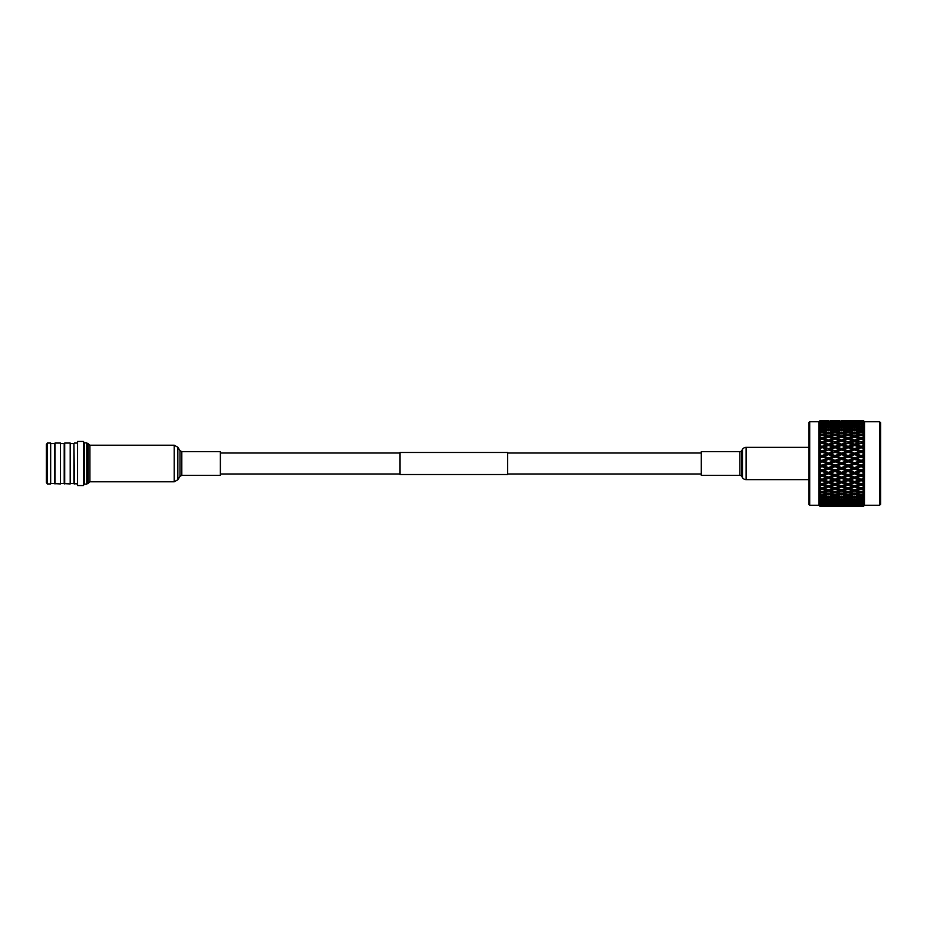 <?xml version="1.0" encoding="UTF-8"?>
<svg xmlns="http://www.w3.org/2000/svg" width="927" height="927" viewBox="0 0 927 927"><rect width="100%" height="100%" fill="white"/><g stroke="black" fill="none" stroke-linecap="round" stroke-linejoin="round"><path stroke-width="1.39" d="M507.637 452.469L507.637 474.531L400.047 474.531L400.047 452.469L507.637 452.469M879.572 421.75L880.65 422.816L880.65 504.184L879.572 505.25L879.572 421.75L864.509 421.75L863.234 420.464L841.531 420.476M818.912 505.25L818.912 421.75L809.7 421.75L809.7 505.25L818.912 505.25L820.198 506.536L826.444 506.536L820.198 506.536L818.958 505.285L820.198 506.524M821.971 504.717L821.971 506.049L826.444 506.269L820.198 506.362L818.958 505.157L820.094 506.362L818.958 505.285M820.198 506.362L821.971 506.049M821.971 503.674L821.971 505.053L826.444 505.458L820.198 505.667L818.958 504.52L820.198 506.142M820.198 505.667L821.971 505.053M821.971 502.121L821.971 503.546L826.444 504.126L821.971 504.636L818.958 503.361L820.198 505.227M820.198 504.439L820.198 503.778L821.971 503.546M818.958 502.527L820.198 503.778L818.958 502.527L820.766 502.782M824.01 501.171L828.483 500.337L832.967 501.171L828.483 501.936L821.971 500.082L821.971 501.53L826.444 502.272L821.971 502.967L818.958 501.692L820.094 503.164M820.198 502.701L820.198 501.831L821.971 501.53M824.01 498.599L828.483 497.614L832.967 498.599L828.483 499.537L821.971 497.59L821.971 499.027L826.444 499.943L821.971 500.8L818.958 499.549L820.198 501.831M820.198 500.464L820.198 499.398L821.971 499.027M818.958 498.205L820.198 499.398L818.958 498.205L821.971 497.59M824.01 495.586L828.483 494.462L832.967 495.586L828.483 496.675L821.971 494.67L821.971 496.084L826.444 497.15L821.971 498.158L818.958 496.953L820.094 498.517M820.198 497.764L820.198 496.513L821.971 496.084M824.01 492.179L828.483 490.916L832.967 492.179L828.483 493.396L821.971 491.356L821.971 492.735L826.444 493.929L821.971 495.076L818.958 493.94L820.094 495.516L818.958 495.377L820.198 496.513M820.198 494.636L820.198 493.222L821.971 492.735M824.01 488.402L828.483 487.034L832.967 488.402L828.483 489.734L821.971 487.695L821.971 489.016L826.444 490.337L821.971 491.611L818.958 490.534L820.094 492.11L818.958 492.156L820.198 493.222M820.198 491.101L820.198 489.549L821.971 489.016M827.498 485.435L821.971 483.72L821.971 484.972L826.444 486.397L821.971 487.787L818.958 486.802L820.094 488.344L818.958 488.564L819.978 489.375M820.198 487.231L820.198 485.539L821.971 484.972M826.444 482.167L828.483 481.634L821.971 479.502L821.971 480.661L826.444 482.167L821.971 483.651L818.958 482.77L820.094 484.265L818.958 484.659L820.198 485.539M819.178 484.821L820.094 484.265L818.958 482.77L820.198 483.071L820.198 481.264L821.971 480.661M824.01 479.966L828.483 478.425L832.967 479.966L828.483 481.484L821.971 479.502L818.958 480.487L820.198 481.264L818.958 480.487L820.094 479.931L818.958 480.487L820.198 481.264M820.094 479.931L821.971 479.502L818.958 478.494L820.094 479.931L818.958 478.494L820.198 478.656L820.198 476.768L821.971 476.142L826.444 477.718L828.483 477.312L821.971 475.076L821.971 476.142M824.01 475.412L828.483 473.813L832.967 475.412L828.483 476.999L821.971 475.076L818.958 476.107L820.198 476.768L818.958 476.107L820.094 475.389L818.958 476.107L820.198 476.768M818.958 474.033L820.094 475.389L818.958 474.033L821.971 475.076L820.198 474.045L820.198 472.098L821.971 471.449L826.444 473.071L828.483 472.805L821.971 470.499L821.971 471.449M824.01 470.707L828.483 469.074L832.967 470.707L828.483 472.341L821.971 470.499L818.958 471.565L820.198 472.098L818.958 471.565L820.094 470.696L818.958 471.565L820.198 472.098M818.958 469.433L820.094 470.696L821.971 470.499L818.958 469.433M826.444 468.32L821.971 469.966L820.198 469.305L820.198 467.324L821.971 466.663L826.444 468.32L828.483 468.181L821.971 465.841L821.971 466.663M820.198 467.324L818.958 466.93L820.198 467.324L818.958 466.93L820.094 465.91L821.971 465.841L818.958 464.763L820.094 465.91M826.444 463.5L821.971 465.157L818.958 464.763L820.198 464.497L820.198 462.503L821.971 461.843L828.483 463.5L821.971 461.159L821.971 461.843M820.198 462.503L818.958 462.237L820.198 462.503L818.958 462.237L820.094 461.09L821.971 461.159L818.958 460.07L820.094 461.09M826.444 458.68L821.971 460.337L818.958 460.07L820.198 459.676L820.198 457.695L821.971 457.034L828.483 458.819L821.971 457.034M824.01 456.293L828.483 454.659L832.967 456.293L828.483 457.926L824.01 456.293L818.958 457.567L820.198 457.695L818.958 457.567L820.094 456.304L818.958 457.567L820.198 457.695M818.958 455.435L820.094 456.304L818.958 455.435L820.198 454.902L818.958 455.435L821.971 456.501L821.971 455.551L820.198 454.902L820.198 452.955L821.971 452.318L828.483 454.195L821.971 452.318M826.444 449.282L821.971 447.498L826.444 449.282L821.971 450.858L820.198 450.232L818.958 450.893L820.094 451.611L818.958 452.967L820.198 452.955M824.01 451.588L828.483 450.001L832.967 451.588L828.483 453.187L824.01 451.588L818.958 452.967L820.094 451.611L818.958 450.893L820.198 450.232L820.198 448.344L821.971 447.729M818.958 448.506L820.198 448.344L818.958 448.506L820.094 447.069L818.958 448.506L821.971 447.498L818.958 446.513L820.094 447.069L818.958 446.513L820.198 445.736L818.958 446.513L820.198 445.736L820.198 443.929L821.971 443.349L828.483 445.366L821.971 443.349M818.958 444.23L820.198 443.929L818.958 444.23L820.094 442.735L818.958 444.23L821.971 443.28L819.178 442.179M819.978 441.611L818.958 442.341M826.444 440.603L821.971 442.028L820.198 441.461L820.198 439.769L821.971 439.213L828.483 441.264L828.483 439.966L824.01 438.598L828.483 437.266L832.967 438.598L828.483 439.966M819.978 437.625L820.198 435.899L821.971 435.389L826.444 436.663L821.971 437.984L820.198 437.451L818.958 438.436L820.094 438.656L818.958 440.198L820.198 439.769M820.013 433.94L820.198 432.364L821.971 431.924L826.444 433.071L821.971 434.265L820.198 433.778L818.958 434.844L820.094 434.89L818.958 436.466L820.198 435.899M820.059 430.603L820.198 429.236L821.971 428.842L826.444 429.85L821.971 430.916L820.198 430.487L818.958 431.623L820.094 431.484L818.958 433.06L820.198 432.364M820.198 427.602L820.198 426.536L821.971 426.2L826.444 427.057L820.198 427.602L818.958 428.795L820.094 428.483L818.958 430.047L820.198 429.236M820.198 425.169L820.198 424.299L821.971 424.033L826.444 424.728L820.198 425.169L818.958 426.397L820.094 425.922L818.958 427.451L820.198 426.536M820.198 423.222L820.198 422.561L821.971 422.364L826.444 422.874L820.198 423.222L818.958 424.473L820.094 423.836L818.958 425.308L820.198 424.299M820.198 421.773L826.444 421.542L820.198 421.773L818.958 423.639L820.198 422.561M820.198 420.858L826.444 420.731L820.198 420.858L818.958 422.48L820.198 421.333M818.912 421.75L820.198 420.638M879.572 505.25L864.509 505.25L863.234 506.536L864.462 505.285L864.509 421.75L863.234 420.476L864.462 421.855L863.234 420.649L856.618 420.731L863.234 420.476L856.618 420.464M863.234 506.351L856.618 506.536L863.234 506.536L861.09 506.501L863.234 506.524L864.462 505.285L863.234 506.466L864.462 505.145L863.234 506.351L864.462 504.902L863.234 505.933L864.462 504.497L863.234 505.644L864.462 503.987L863.234 504.867L864.462 503.315L863.234 504.404L864.462 502.573L863.234 503.28L864.462 501.634L863.234 502.643L864.462 500.661L863.234 501.183L864.462 499.479L863.234 500.395L864.462 498.286L863.234 498.622L864.462 496.872L863.234 497.683L864.462 495.47L863.234 495.609L864.462 493.848L863.234 494.531L864.462 492.249L863.234 492.202L864.462 490.441L863.234 491.009L863.234 489.653L864.462 488.668L863.234 488.436L864.462 486.687L863.234 487.127L863.234 485.655L864.462 484.775L863.234 484.346L864.462 482.654L863.234 482.944L863.234 481.391L864.462 480.615L863.234 480.001L864.462 478.367L863.234 478.529L863.234 476.895L864.462 476.235L863.234 475.447L864.462 473.906L863.234 473.917L863.234 472.237L864.462 471.692L863.234 470.742L864.462 469.305L863.234 469.178L863.234 467.463L864.462 467.057L863.234 465.945L864.462 464.636L863.234 464.369L863.234 462.631L864.462 462.364L863.234 461.125L864.462 459.943L863.234 459.537L863.234 457.822L864.462 457.695L863.234 456.327L864.462 455.308L863.234 454.763L863.234 453.083L864.462 453.094L863.234 451.623L864.462 450.765L863.234 450.105L863.234 448.471L864.462 448.633L863.234 447.069L864.462 446.385L863.234 445.609L863.234 444.056L864.462 444.346L863.234 442.712L864.462 442.225L863.234 441.345L863.234 439.873L864.462 440.313L863.234 438.622L864.462 438.332L863.234 437.347L863.234 435.991L864.462 436.559L863.234 434.856L864.462 434.751L863.234 433.685L863.234 432.469L864.462 433.152L863.234 431.437L864.462 431.53L863.234 430.395L863.234 429.317L864.462 430.128L863.234 428.425L864.462 428.714L863.234 427.532L863.234 426.605L864.462 427.521L863.234 425.852L864.462 426.339L863.234 425.111L863.234 424.357L864.462 425.366L863.234 422.596L864.462 423.685L863.234 422.133L864.462 423.013L863.234 421.356L864.462 422.503L863.234 421.067L864.462 422.098L863.234 420.835M852.527 506.536L856.618 506.536M839.491 506.536L830.522 506.536L839.526 506.513M809.7 421.75L808.889 422.561L808.889 504.439L809.7 505.25M859.051 431.414L854.567 432.538L850.094 431.414L854.567 430.325L861.09 432.33L861.09 430.916L863.234 430.395L864.462 431.53M828.483 420.476L820.198 420.476L818.958 421.715M861.09 424.879L861.09 423.454L863.234 423.175L864.462 424.427M839.526 420.487L830.488 420.487M828.483 421.959L828.483 420.661M835.007 420.58L839.491 420.731L835.007 420.499M861.09 423.326L861.09 421.947L863.234 421.739L864.462 423.013M824.01 421.067L832.967 421.067L823.605 421.322M828.483 422.747L828.483 421.379M835.007 422.283L835.007 420.951M841.531 421.959L841.531 420.661M848.043 420.58L852.527 420.731L848.043 420.499M850.094 420.534L859.051 420.534L849.92 420.638M837.058 421.067L846.003 421.067L836.641 421.322M830.522 421.542L839.491 421.542L830.001 421.855M824.01 422.144L832.967 422.144L823.385 422.515M826.444 422.874L827.174 423.303M828.483 424.045L828.483 422.631M832.967 422.144L833.593 422.515M835.007 423.326L835.007 421.947M841.531 422.747L841.531 421.379M848.043 422.283L848.043 420.951M854.567 421.959L854.567 420.661M861.09 420.58L863.234 420.649M850.094 421.067L859.051 421.067L849.677 421.322M843.57 421.542L852.527 421.542L843.049 421.855M837.058 422.144L846.003 422.144L836.421 422.515M830.522 422.874L839.491 422.874L829.792 423.303M824.01 423.743L828.483 423.129L832.967 423.743L823.176 424.218M826.444 424.728L827.382 425.25M828.483 425.841L828.483 424.404M832.967 423.743L833.802 424.218M835.007 424.879L835.007 423.454M839.491 422.874L840.221 423.303M841.531 424.045L841.531 422.631M846.003 422.144L846.629 422.515M848.043 423.326L848.043 421.947M854.567 422.747L854.567 421.379M861.09 422.283L861.09 420.951M861.09 421.947L856.618 421.542L863.234 421.356M850.094 422.144L859.051 422.144L849.456 422.515M843.57 422.874L852.527 422.874L842.84 423.303M837.058 423.743L841.531 423.129L846.003 423.743L836.212 424.218M830.522 424.728L835.007 424.033L839.491 424.728L829.584 425.25M824.01 425.829L828.483 425.064L832.967 425.829L828.483 426.663L824.01 425.829L821.971 426.918L821.971 425.47M826.444 427.057L828.483 428.1L828.483 426.663M832.967 425.829L835.007 426.918L835.007 425.47M839.491 424.728L840.43 425.25M841.531 425.841L841.531 424.404M846.003 423.743L846.838 424.218M848.043 424.879L848.043 423.454M852.527 422.874L853.257 423.303M854.567 424.045L854.567 422.631M859.051 422.144L859.677 422.515M863.13 422.144L862.504 422.515M861.09 423.454L856.618 422.874L863.234 422.596M850.094 423.743L854.567 423.129L859.051 423.743L849.248 424.218M843.57 424.728L848.043 424.033L852.527 424.728L842.631 425.25M837.058 425.829L841.531 425.064L846.003 425.829L841.531 426.663L837.058 425.829L835.007 426.918M830.522 427.057L835.007 426.2L839.491 427.057L835.007 427.973L830.522 427.057L828.483 428.1M824.01 428.401L828.483 427.463L832.967 428.401L828.483 429.386L824.01 428.401L821.971 429.41L821.971 427.973M826.444 429.85L828.483 430.812L828.483 429.386M832.967 428.401L835.007 429.41L835.007 427.973M839.491 427.057L841.531 428.1L841.531 426.663M846.003 425.829L848.043 426.918L848.043 425.47M852.527 424.728L853.466 425.25M854.567 425.841L854.567 424.404M859.051 423.743L859.885 424.218M856.618 422.874L855.876 423.303M863.234 425.111L856.618 424.728L863.234 424.357M850.094 425.829L854.567 425.064L859.051 425.829L854.567 426.663L850.094 425.829L848.043 426.918M843.57 427.057L848.043 426.2L852.527 427.057L848.043 427.973L843.57 427.057L841.531 428.1M837.058 428.401L841.531 427.463L846.003 428.401L841.531 429.386L837.058 428.401L835.007 429.41M830.522 429.85L835.007 428.842L839.491 429.85L835.007 430.916L830.522 429.85L828.483 430.812M824.01 431.414L828.483 430.325L832.967 431.414L828.483 432.538L824.01 431.414L821.971 432.33L821.971 430.916M826.444 433.071L828.483 433.94L828.483 432.538M832.967 431.414L835.007 432.33L835.007 430.916M839.491 429.85L841.531 430.812L841.531 429.386M846.003 428.401L848.043 429.41L848.043 427.973M852.527 427.057L854.567 428.1L854.567 426.663M859.051 425.829L861.09 426.918L861.09 425.47M856.618 424.728L855.679 425.25M863.13 423.743L862.295 424.218M863.13 425.829L861.09 426.918M863.234 427.532L861.09 427.973L856.618 427.057L863.234 426.605M850.094 428.401L854.567 427.463L859.051 428.401L854.567 429.386L850.094 428.401L848.043 429.41M843.57 429.85L848.043 428.842L852.527 429.85L848.043 430.916L843.57 429.85L841.531 430.812M837.058 431.414L841.531 430.325L846.003 431.414L841.531 432.538L837.058 431.414L835.007 432.33M830.522 433.071L835.007 431.924L839.491 433.071L835.007 434.265L830.522 433.071L828.483 433.94M824.01 434.821L828.483 433.604L832.967 434.821L828.483 436.084L824.01 434.821L821.971 435.644L821.971 434.265M826.444 436.663L828.483 437.44L828.483 436.084M832.967 434.821L835.007 435.644L835.007 434.265M839.491 433.071L841.531 433.94L841.531 432.538M846.003 431.414L848.043 432.33L848.043 430.916M852.527 429.85L854.567 430.812L854.567 429.386M859.051 428.401L861.09 429.41L861.09 427.973M856.618 427.057L854.567 428.1M861.09 430.916L856.618 429.85L861.09 428.842L863.234 429.317M843.57 433.071L848.043 431.924L852.527 433.071L848.043 434.265L843.57 433.071L841.531 433.94M837.058 434.821L841.531 433.604L846.003 434.821L841.531 436.084L837.058 434.821L835.007 435.644M830.522 436.663L835.007 435.389L839.491 436.663L835.007 437.984L830.522 436.663L828.483 437.44M824.01 438.598L821.971 439.305L821.971 437.984M832.967 438.598L835.007 439.305L835.007 437.984M839.491 436.663L841.531 437.44L841.531 436.084M846.003 434.821L848.043 435.644L848.043 434.265M852.527 433.071L854.567 433.94L854.567 432.538M850.094 431.414L848.043 432.33M856.618 429.85L854.567 430.812M863.13 428.401L861.09 429.41M863.234 433.685L861.09 434.265L856.618 433.071L861.09 431.924L863.234 432.469M850.094 434.821L854.567 433.604L859.051 434.821L854.567 436.084L850.094 434.821L848.043 435.644M843.57 436.663L848.043 435.389L852.527 436.663L848.043 437.984L843.57 436.663L841.531 437.44M837.058 438.598L841.531 437.266L846.003 438.598L841.531 439.966L837.058 438.598L835.007 439.305M830.522 440.603L835.007 439.213L839.491 440.603L835.007 442.028L830.522 440.603L828.483 441.264L829.48 441.565M827.498 441.565L824.01 442.677L828.483 441.252L832.967 442.677L828.483 444.149L824.01 442.677L821.971 443.28L821.971 442.028M832.967 447.034L828.483 448.575L824.01 447.034L828.483 445.516L835.007 447.498L828.483 445.366L828.483 444.149M832.967 442.677L829.723 441.634M839.491 444.833L835.007 446.339L830.522 444.833L835.007 443.349L841.531 445.366L835.007 443.28L835.007 442.028M839.491 440.603L841.531 441.264L841.531 439.966M846.003 438.598L848.043 439.305L848.043 437.984M852.527 436.663L854.567 437.44L854.567 436.084M859.051 434.821L861.09 435.644L861.09 434.265M856.618 433.071L854.567 433.94M863.13 431.414L861.09 432.33M863.234 437.347L861.09 437.984L856.618 436.663L861.09 435.389L863.234 435.991M850.094 438.598L854.567 437.266L859.051 438.598L854.567 439.966L850.094 438.598L848.043 439.305M843.57 440.603L848.043 439.213L852.527 440.603L848.043 442.028L843.57 440.603L841.531 441.264L842.527 441.565M837.058 442.677L841.531 441.252L846.003 442.677L841.531 444.149L837.058 442.677L835.007 443.349M840.534 441.565L841.531 441.252M830.522 444.833L828.483 445.516M839.491 449.282L835.007 450.858L830.522 449.282L835.007 447.729L841.531 449.688L835.007 447.498L835.007 446.339M846.003 447.034L841.531 448.575L837.058 447.034L841.531 445.516L848.043 447.498L841.531 445.366L841.531 444.149M846.003 442.677L842.77 441.634M852.527 444.833L848.043 446.339L843.57 444.833L848.043 443.349L854.567 445.366L848.043 443.28L848.043 442.028M852.527 440.603L854.567 441.264L854.567 439.966M859.051 438.598L861.09 439.305L861.09 437.984M856.618 436.663L854.567 437.44M863.13 434.821L861.09 435.644M832.967 451.588L828.483 449.688L828.483 448.575M824.01 447.034L821.971 447.498L821.971 446.339L820.198 445.736M863.234 441.345L861.09 442.028L856.618 440.603L861.09 439.213L863.234 439.873M853.558 441.565L859.051 442.677L854.567 444.149L850.094 442.677L855.575 441.565M837.058 447.034L835.007 447.729M846.003 451.588L841.531 453.187L837.058 451.588L841.531 450.001L848.043 451.924L841.531 449.688L841.531 448.575M843.57 444.833L841.531 445.516M852.527 449.282L848.043 450.858L843.57 449.282L848.043 447.729L854.567 449.688L848.043 447.498L848.043 446.339M850.094 442.677L848.043 443.349M859.051 447.034L854.567 448.575L850.094 447.034L854.567 445.516L861.09 447.498L854.567 445.366L854.567 444.149M859.051 442.677L855.818 441.646M864.462 444.346L861.09 443.28L861.09 442.028M856.618 440.603L854.567 441.264M863.13 438.598L861.09 439.305M832.967 456.293L835.007 456.501L828.483 454.195L828.483 453.187M830.522 449.282L828.483 450.001M839.491 453.929L835.007 455.551L830.522 453.929L835.007 452.318L841.531 454.195L835.007 451.924L835.007 450.858M863.234 445.609L861.09 446.339L856.618 444.833L861.09 443.349L863.234 444.056M843.57 449.282L841.531 450.001M852.527 453.929L848.043 455.551L843.57 453.929L848.043 452.318L854.567 454.195L848.043 451.924L848.043 450.858M850.094 447.034L848.043 447.729M859.051 451.588L854.567 453.187L850.094 451.588L854.567 450.001L861.09 451.924L854.567 449.688L854.567 448.575M856.618 444.833L854.567 445.516M864.462 448.633L861.09 447.498L861.09 446.339M863.13 442.677L861.09 443.349M832.967 461.09L828.483 462.747L824.01 461.09L828.483 459.433L835.007 461.159L828.483 458.819L828.483 457.926M830.522 453.929L828.483 454.659M839.491 458.68L835.007 460.337L830.522 458.68L835.007 457.034L841.531 458.819L835.007 456.501L835.007 455.551M837.058 451.588L835.007 452.318M846.003 456.293L841.531 457.926L837.058 456.293L841.531 454.659L848.043 456.501L841.531 454.195L841.531 453.187M863.234 450.105L861.09 450.858L856.618 449.282L861.09 447.729L863.234 448.471M850.094 451.588L848.043 452.318M859.051 456.293L854.567 457.926L850.094 456.293L854.567 454.659L861.09 456.501L854.567 454.195L854.567 453.187M856.618 449.282L854.567 450.001M864.462 453.094L861.09 451.924L861.09 450.858M863.13 447.034L861.09 447.729M832.967 465.91L828.483 467.567L824.01 465.91L828.483 464.253L835.007 465.841L828.483 463.5L828.483 462.747M824.01 461.09L821.971 461.159L821.971 460.337M830.522 458.68L828.483 459.433M839.491 463.5L835.007 465.157L830.522 463.5L835.007 461.843L841.531 463.5L835.007 461.159L835.007 460.337M837.058 456.293L835.007 457.034M846.003 461.09L841.531 462.747L837.058 461.09L841.531 459.433L848.043 461.159L841.531 458.819L841.531 457.926M843.57 453.929L841.531 454.659M852.527 458.68L848.043 460.337L843.57 458.68L848.043 457.034L854.567 458.819L848.043 456.501L848.043 455.551M863.234 454.763L861.09 455.551L856.618 453.929L861.09 452.318L863.234 453.083M856.618 453.929L854.567 454.659M864.462 457.695L861.09 456.501L861.09 455.551M863.13 451.588L861.09 452.318M832.967 470.707L835.007 470.499L828.483 467.567M824.01 465.91L821.971 465.841L821.971 465.157M830.522 463.5L828.483 463.5L828.483 464.253M839.491 468.32L835.007 469.966L830.522 468.32L835.007 466.663L839.491 468.32L841.531 468.181L835.007 465.841L835.007 465.157M837.058 461.09L835.007 461.159L835.007 461.843M846.003 465.91L841.531 467.567L837.058 465.91L841.531 464.253L848.043 465.841L841.531 463.5L841.531 462.747M843.57 458.68L841.531 459.433M852.527 463.5L848.043 465.157L843.57 463.5L848.043 461.843L854.567 463.5L848.043 461.159L848.043 460.337M850.094 456.293L848.043 457.034M859.051 461.09L854.567 462.747L850.094 461.09L854.567 459.433L861.09 461.159L854.567 458.819L854.567 457.926M863.234 459.537L861.09 460.337L856.618 458.68L861.09 457.034L863.234 457.822M863.13 456.293L861.09 457.034M832.967 475.412L835.007 475.076L828.483 472.341M830.522 468.32L828.483 468.181L828.483 469.074M839.491 473.071L835.007 474.682L830.522 473.071L835.007 471.449L839.491 473.071L841.531 472.805L835.007 469.966M837.058 465.91L835.007 465.841L835.007 466.663M846.003 470.707L841.531 472.341L837.058 470.707L841.531 469.074L846.003 470.707L848.043 470.499L841.531 467.567M843.57 463.5L841.531 463.5L841.531 464.253M852.527 468.32L848.043 469.966L843.57 468.32L848.043 466.663L852.527 468.32L854.567 468.181L848.043 465.841L848.043 465.157M850.094 461.09L848.043 461.159L848.043 461.843M859.051 465.91L854.567 467.567L850.094 465.91L854.567 464.253L861.09 465.841L854.567 463.5L854.567 462.747M856.618 458.68L854.567 459.433M864.462 462.364L861.09 461.159L861.09 460.337M863.234 464.369L861.09 465.157L856.618 463.5L861.09 461.843L863.234 462.631M832.967 479.966L835.007 479.502L828.483 476.999M830.522 473.071L828.483 472.805L828.483 473.813M839.491 477.718L835.007 479.271L830.522 477.718L835.007 476.142L839.491 477.718L841.531 477.312L835.007 474.682M837.058 470.707L835.007 470.499L835.007 471.449M846.003 475.412L841.531 476.999L837.058 475.412L841.531 473.813L846.003 475.412L848.043 475.076L841.531 472.341M843.57 468.32L841.531 468.181L841.531 469.074M852.527 473.071L848.043 474.682L843.57 473.071L848.043 471.449L852.527 473.071L854.567 472.805L848.043 469.966M850.094 465.91L848.043 465.841L848.043 466.663M859.051 470.707L854.567 472.341L850.094 470.707L854.567 469.074L859.051 470.707L861.09 470.499L854.567 467.567M856.618 463.5L854.567 463.5L854.567 464.253M864.462 467.057L861.09 465.841L861.09 465.157M863.13 461.09L861.09 461.159L861.09 461.843M863.234 469.178L861.09 469.966L856.618 468.32L861.09 466.663L863.234 467.463M832.967 484.323L828.483 485.748L824.01 484.323L828.483 482.851L832.967 484.323L835.007 483.72L828.483 481.484M830.522 477.718L828.483 477.312L828.483 478.425M839.491 482.167L835.007 483.651L830.522 482.167L835.007 480.661L839.491 482.167L841.531 481.634L835.007 479.271M837.058 475.412L835.007 475.076L835.007 476.142M846.003 479.966L841.531 481.484L837.058 479.966L841.531 478.425L846.003 479.966L848.043 479.502L841.531 476.999M843.57 473.071L841.531 472.805L841.531 473.813M852.527 477.718L848.043 479.271L843.57 477.718L848.043 476.142L852.527 477.718L854.567 477.312L848.043 474.682M850.094 470.707L848.043 470.499L848.043 471.449M859.051 475.412L854.567 476.999L850.094 475.412L854.567 473.813L859.051 475.412L861.09 475.076L854.567 472.341M856.618 468.32L854.567 468.181L854.567 469.074M864.462 471.692L861.09 469.966M863.13 465.91L861.09 465.841L861.09 466.663M863.234 473.917L861.09 474.682L856.618 473.071L861.09 471.449L863.234 472.237M840.534 485.435L835.007 483.72L828.483 485.748L827.255 485.366M826.444 486.397L828.483 485.736L828.483 487.034M830.522 486.397L835.007 484.972L839.491 486.397L835.007 487.787L818.958 482.77M830.522 482.167L828.483 481.634L828.483 482.851M837.058 484.323L841.531 482.851L846.003 484.323L841.531 485.748L835.007 483.651M837.058 479.966L835.007 479.502L835.007 480.661M846.003 484.323L848.043 483.72L841.531 481.484M843.57 477.718L841.531 477.312L841.531 478.425M852.527 482.167L848.043 483.651L843.57 482.167L848.043 480.661L852.527 482.167L854.567 481.634L848.043 479.271M850.094 475.412L848.043 475.076L848.043 476.142M859.051 479.966L854.567 481.484L850.094 479.966L854.567 478.425L859.051 479.966L861.09 479.502L854.567 476.999M856.618 473.071L854.567 472.805L854.567 473.813M864.462 476.235L861.09 474.682M863.13 470.707L861.09 470.499L861.09 471.449M863.234 478.529L861.09 479.271L856.618 477.718L861.09 476.142L863.234 476.895M853.558 485.435L848.043 483.72L841.531 485.748L840.291 485.366M826.444 490.337L828.483 489.56L828.483 490.916M832.967 488.402L835.007 487.695L835.007 489.016L839.491 490.337L835.007 491.611L830.522 490.337L835.007 489.016M839.491 486.397L841.531 485.736L841.531 487.034L846.003 488.402L841.531 489.734L837.058 488.402L841.531 487.034M843.57 482.167L841.531 481.634L835.007 483.72L835.007 484.972M850.094 479.966L848.043 479.502L841.531 481.634L841.531 482.851M850.094 484.323L854.567 482.851L859.051 484.323L854.567 485.748L848.043 483.651M856.618 477.718L854.567 477.312L848.043 479.502L848.043 480.661M859.051 484.323L861.09 483.72L854.567 481.484M863.13 475.412L861.09 475.076L854.567 477.312L854.567 478.425M864.462 480.615L861.09 479.271M864.462 473.906L861.09 475.076L861.09 476.142M863.234 482.944L861.09 483.651L856.618 482.167L861.09 480.661L863.234 481.391M864.462 484.775L861.09 483.72L854.567 485.748L853.315 485.354M843.57 486.397L848.043 484.972L852.527 486.397L848.043 487.787L841.531 485.736M826.444 493.929L828.483 493.06L828.483 494.462M832.967 492.179L835.007 491.356L835.007 492.735L839.491 493.929L835.007 495.076L830.522 493.929L835.007 492.735M830.522 490.337L828.483 489.56M839.491 490.337L841.531 489.56L841.531 490.916L846.003 492.179L841.531 493.396L837.058 492.179L841.531 490.916M837.058 488.402L835.007 487.695M846.003 488.402L848.043 487.695L848.043 489.016L852.527 490.337L848.043 491.611L843.57 490.337L848.043 489.016M852.527 486.397L854.567 485.736L854.567 487.034L859.051 488.402L854.567 489.734L850.094 488.402L854.567 487.034M856.618 482.167L854.567 481.634L848.043 483.72L848.043 484.972M863.13 479.966L861.09 479.502L854.567 481.634L854.567 482.851M863.234 484.346L861.09 483.651M864.462 478.367L861.09 479.502L861.09 480.661M863.234 487.127L861.09 487.787L856.618 486.397L861.09 484.972L863.234 485.655M826.444 497.15L828.483 496.188L828.483 497.614M832.967 495.586L835.007 494.67L835.007 496.084L839.491 497.15L835.007 498.158L830.522 497.15L835.007 496.084M830.522 493.929L828.483 493.06M839.491 493.929L841.531 493.06L841.531 494.462L846.003 495.586L841.531 496.675L837.058 495.586L841.531 494.462M837.058 492.179L835.007 491.356M846.003 492.179L848.043 491.356L848.043 492.735L852.527 493.929L848.043 495.076L843.57 493.929L848.043 492.735M843.57 490.337L841.531 489.56M852.527 490.337L854.567 489.56L854.567 490.916L859.051 492.179L854.567 493.396L850.094 492.179L854.567 490.916M850.094 488.402L848.043 487.695M859.051 488.402L861.09 487.695L861.09 489.016L863.234 489.653M856.618 486.397L854.567 485.736M864.462 482.654L861.09 483.72L861.09 484.972M863.234 491.009L861.09 491.611L856.618 490.337L861.09 489.016M826.444 499.943L828.483 498.9L828.483 500.337M832.967 498.599L835.007 497.59L835.007 499.027L839.491 499.943L835.007 500.8L830.522 499.943L835.007 499.027M830.522 497.15L828.483 496.188M839.491 497.15L841.531 496.188L841.531 497.614L846.003 498.599L841.531 499.537L837.058 498.599L841.531 497.614M837.058 495.586L835.007 494.67M846.003 495.586L848.043 494.67L848.043 496.084L852.527 497.15L848.043 498.158L843.57 497.15L848.043 496.084M843.57 493.929L841.531 493.06M852.527 493.929L854.567 493.06L854.567 494.462L859.051 495.586L854.567 496.675L850.094 495.586L854.567 494.462M850.094 492.179L848.043 491.356M859.051 492.179L861.09 491.356L861.09 492.735L863.234 493.315M856.618 490.337L854.567 489.56M863.13 488.402L861.09 487.695M863.234 494.531L861.09 495.076L856.618 493.929L861.09 492.735M826.444 502.272L827.382 501.75M832.967 501.171L835.007 500.082L835.007 501.53L839.491 502.272L835.007 502.967L830.522 502.272L835.007 501.53M830.522 499.943L828.483 498.9M839.491 499.943L841.531 498.9L841.531 500.337L846.003 501.171L841.531 501.936L837.058 501.171L841.531 500.337M837.058 498.599L835.007 497.59M846.003 498.599L848.043 497.59L848.043 499.027L852.527 499.943L848.043 500.8L843.57 499.943L848.043 499.027M843.57 497.15L841.531 496.188M852.527 497.15L854.567 496.188L854.567 497.614L859.051 498.599L854.567 499.537L850.094 498.599L854.567 497.614M850.094 495.586L848.043 494.67M859.051 495.586L861.09 494.67L861.09 496.084L863.361 496.478M856.618 493.929L854.567 493.06M863.13 492.179L861.09 491.356M863.234 497.683L861.09 498.158L856.618 497.15L861.09 496.084M824.01 503.257L828.483 502.596L832.967 503.257L828.483 503.871L823.176 502.782M826.444 504.126L827.174 503.697M832.967 503.257L833.802 502.782M828.483 501.159L828.483 502.596M830.522 502.272L829.584 501.75M839.491 502.272L840.43 501.75M837.058 501.171L835.007 500.082M846.003 501.171L848.043 500.082L848.043 501.53L852.527 502.272L848.043 502.967L843.57 502.272L848.043 501.53M843.57 499.943L841.531 498.9M852.527 499.943L854.567 498.9L854.567 500.337L859.051 501.171L854.567 501.936L850.094 501.171L854.567 500.337M850.094 498.599L848.043 497.59M859.051 498.599L861.09 497.59L861.09 499.027L863.234 499.468L864.462 498.286M856.618 497.15L854.567 496.188M863.13 495.586L861.09 494.67M863.234 500.395L856.618 499.943L861.09 499.027M837.058 503.257L841.531 502.596L846.003 503.257L841.531 503.871L836.212 502.782M830.522 504.126L839.491 504.126L835.007 504.636L829.792 503.697M824.01 504.856L832.967 504.856L828.483 505.285L823.385 504.485M832.967 504.856L833.593 504.485M828.483 502.955L828.483 504.369M839.491 504.126L840.221 503.697M835.007 502.121L835.007 503.546M846.003 503.257L846.838 502.782M841.531 501.159L841.531 502.596M843.57 502.272L842.631 501.75M852.527 502.272L853.466 501.75M850.094 501.171L848.043 500.082M859.051 501.171L861.09 500.082L861.09 501.53L863.234 501.889L864.462 500.661M856.618 499.943L854.567 498.9M863.13 498.599L861.09 497.59M863.13 501.171L861.09 500.082M863.234 502.643L856.618 502.272L861.09 501.53M850.094 503.257L854.567 502.596L859.051 503.257L854.567 503.871L849.248 502.782M843.57 504.126L852.527 504.126L848.043 504.636L842.84 503.697M837.058 504.856L846.003 504.856L841.531 505.285L836.421 504.485M830.522 505.458L839.491 505.458L830.001 505.145M824.01 505.933L832.967 505.933L823.605 505.678M828.483 504.253L828.483 505.621M835.007 503.674L835.007 505.053M846.003 504.856L846.629 504.485M841.531 502.955L841.531 504.369M852.527 504.126L853.257 503.697M848.043 502.121L848.043 503.546M859.051 503.257L859.885 502.782M854.567 501.159L854.567 502.596M856.618 502.272L855.679 501.75M863.234 504.404L856.618 504.126L863.234 503.825M850.094 504.856L859.051 504.856L854.567 505.285L849.456 504.485M843.57 505.458L852.527 505.458L843.049 505.145M837.058 505.933L846.003 505.933L836.641 505.678M830.522 506.269L839.491 506.269L830.233 506.084M824.01 506.466L832.967 506.466L823.848 506.362M826.444 506.536L830.522 506.536M828.483 505.041L828.483 506.339M835.007 504.717L835.007 506.049M841.531 504.253L841.531 505.621M848.043 503.674L848.043 505.053M859.051 504.856L859.677 504.485M854.567 502.955L854.567 504.369M856.618 504.126L855.876 503.697M861.09 502.121L861.09 503.546M863.13 503.257L862.295 502.782M863.13 504.856L862.504 504.485M863.234 505.644L856.618 505.458L863.234 505.261L864.462 503.987M850.094 505.933L859.051 505.933L849.677 505.678M843.57 506.269L852.527 506.269L843.28 506.084M837.058 506.466L846.003 506.466L836.884 506.362M835.007 505.238L835.007 506.42M841.531 505.041L841.531 506.339M848.043 504.717L848.043 506.049M854.567 504.253L854.567 505.621M861.09 503.674L861.09 505.053M861.09 506.42L856.618 506.269L863.234 506.165M841.531 506.524L843.57 506.536M854.567 505.041L854.567 506.339M861.09 504.717L861.09 506.049M864.462 503.315L863.234 504.844M826.444 453.929L821.971 455.551M826.444 473.071L821.971 474.682M826.444 477.718L821.971 479.271L820.198 478.656M863.234 425.852L864.462 427.521M863.234 422.156L864.462 423.685M826.444 444.833L821.971 446.339M818.958 427.451L820.094 425.922L821.971 426.918M818.958 430.047L820.094 428.483L821.971 429.41M818.958 433.06L820.094 431.484L821.971 432.33M818.958 436.466L820.094 434.89L821.971 435.644M818.958 440.198L820.094 438.656L821.971 439.305M820.094 451.611L821.971 451.924L818.958 450.893L820.198 450.232M818.958 464.763L820.198 464.497M821.971 487.695L820.094 488.344L818.958 486.802M821.971 491.356L820.094 492.11L818.958 490.534M821.971 494.67L820.094 495.516L818.958 493.94M820.094 442.735L821.971 443.28L827.255 441.634M820.094 423.836L820.766 424.218M821.971 424.879L821.971 423.454M821.971 423.326L821.971 421.947M821.971 422.283L821.971 420.951M820.094 501.078L821.971 500.082M820.094 484.265L821.971 483.651M864.462 464.636L821.971 479.271M820.094 475.389L864.462 459.943M864.462 455.308L821.971 469.966M820.094 456.304L821.971 456.501L864.462 442.225M853.315 441.646L821.971 451.924L821.971 450.858M820.094 447.069L821.971 447.498L840.291 441.634M864.462 469.305L818.958 484.659M864.462 450.765L818.958 466.93M864.462 446.385L818.958 462.237M808.889 447.359L746.119 447.359A4.299 4.299 0 0 0 742.469 449.386L741.681 450.649L741.681 476.351L742.469 477.614A4.299 4.299 0 0 0 746.119 479.641L808.889 479.641M741.681 450.649A2.155 2.155 0 0 1 739.862 451.669L739.862 475.331A2.155 2.155 0 0 1 741.681 476.351M739.862 451.669L701.299 451.669L701.299 475.331L739.862 475.331M47.277 443.06L46.35 444.578L46.35 482.422L47.277 483.94L50.661 483.94L50.661 443.06L47.277 443.06L47.277 483.94M50.661 443.06L50.661 483.94M51.136 483.454L60.44 483.94L60.44 443.06L54.994 443.06L54.994 483.94M51.136 443.546L54.496 443.546L54.496 483.454M60.44 443.06L60.44 483.94M60.973 483.454L70.197 483.94L70.197 443.06L64.705 443.06L64.705 483.94M60.973 443.546L64.206 443.546L64.206 483.454M70.197 443.06L70.197 483.94M70.672 483.454L77.555 483.94M70.672 443.546L73.928 443.546L73.928 483.454M73.928 443.546L74.438 483.94M74.438 443.06L77.555 443.06M77.555 441.449L77.555 485.551L83.395 485.551L83.395 441.449L77.555 441.449M83.395 441.449L84.287 442.886L84.287 484.114L83.395 485.551M84.287 484.114L86.79 484.114L86.79 442.886L84.287 442.886M86.79 442.886L87.486 443.593L87.486 483.407L86.79 484.114M87.486 483.407L88.169 483.407L88.169 443.593L87.486 443.593M89.919 445.389L88.169 443.593M89.919 481.611L88.169 483.407M89.919 463.5L89.919 445.215L174.195 445.215L174.195 481.785L89.919 481.785L89.919 463.5M181.808 451.669L181.808 475.331L220.371 475.331L220.371 451.669L181.808 451.669L179.989 450.649L177.845 447.231L174.195 445.215M746.119 447.359L746.119 479.641M742.469 449.386L742.469 477.614M181.808 475.331L179.989 476.351L177.845 479.769L177.845 447.231M179.989 476.351L179.989 450.649M400.047 453.013L220.371 453.013M701.299 453.013L507.637 453.013M701.299 473.987L507.637 473.987M400.047 473.987L220.371 473.987M852.527 420.464L843.57 420.464M826.444 420.464L820.198 420.464M177.845 479.769L174.195 481.785"/></g></svg>
